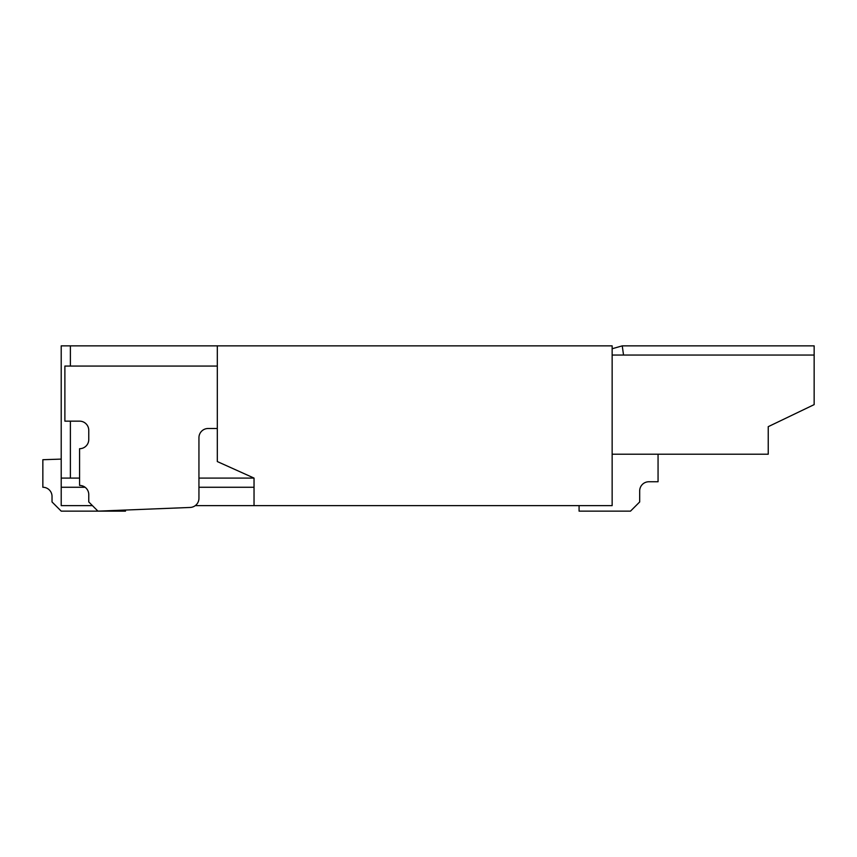 <?xml version="1.0" encoding="UTF-8"?>
<svg xmlns="http://www.w3.org/2000/svg" width="857" height="857" viewBox="0 0 857 857"><rect width="100%" height="100%" fill="white"/><g stroke="black" fill="none" stroke-linecap="round" stroke-linejoin="round"><path stroke-width="1.29" d="M658.058 454.21L658.058 481.752L648.867 481.752A9.181 9.181 0 0 0 639.686 490.943A9.181 9.181 0 0 1 648.867 481.752A9.181 9.181 0 0 0 639.686 490.943L639.686 501.956L630.506 511.136L579.086 511.136L579.086 505.63M612.144 454.21L768.236 454.21L768.236 426.668L814.15 404.622L814.15 345.864L622.246 345.864L623.532 355.044M814.15 355.044L612.144 355.044M217.314 366.057L64.886 366.057L64.886 421.151L79.583 421.151A9.181 9.181 0 0 1 88.764 430.332L88.764 439.523A9.181 9.181 0 0 1 79.583 448.704L79.583 485.426A9.181 9.181 0 0 1 88.764 494.607L88.764 501.956L97.944 511.136L190.125 507.462A9.181 9.181 0 0 0 198.942 498.281L198.942 437.681A9.181 9.181 0 0 1 208.133 428.5L217.314 428.5M70.392 366.057L70.392 345.864L61.211 345.864L61.211 478.088L70.392 478.088L70.392 421.151M254.036 505.63L254.036 478.088L217.314 461.559L217.314 345.864L612.144 345.864L612.144 505.63L195.278 505.63M92.438 505.63L61.211 505.63L61.211 478.088M61.211 459.106L42.85 459.716L42.85 487.269A9.181 9.181 0 0 1 52.031 496.449L52.031 501.956L61.211 511.136L125.486 511.136L125.486 510.044M612.144 348.745L622.246 345.864M70.392 345.864L217.314 345.864M70.392 478.088L79.583 478.088M198.942 478.088L254.036 478.088M61.211 487.269L85.089 487.269M198.942 487.269L254.036 487.269M648.867 481.752A9.181 9.181 0 0 0 639.686 490.943A9.181 9.181 0 0 1 648.867 481.752A9.181 9.181 0 0 0 639.686 490.943A9.181 9.181 0 0 1 648.867 481.752A9.181 9.181 0 0 0 639.686 490.943A9.181 9.181 0 0 1 648.867 481.752"/></g></svg>
